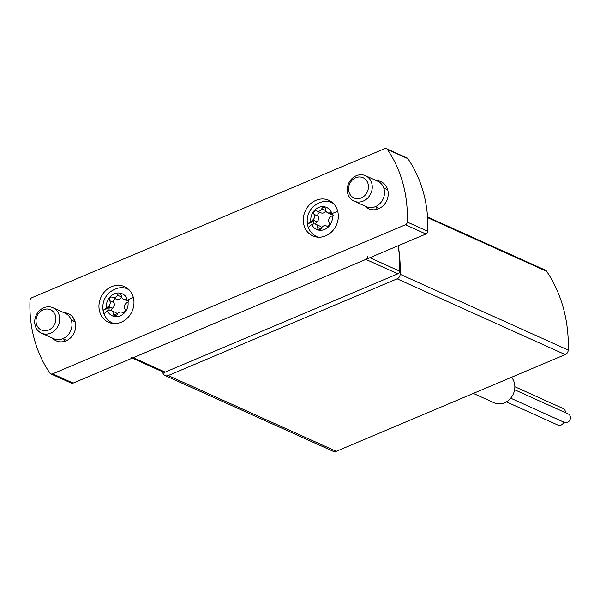 <?xml version="1.0" encoding="UTF-8"?>
<svg xmlns="http://www.w3.org/2000/svg" width="600" height="600" viewBox="0 0 600 600"><rect width="100%" height="100%" fill="white"/><g stroke="black" fill="none" stroke-linecap="round" stroke-linejoin="round"><path stroke-width="0.9" d="M398.243 245.715A139.41 122.002 114.3 0 1 400.147 274.298A4.65 4.065 114.3 0 1 397.132 278.827L168.203 375.555A4.65 4.065 114.3 0 1 165.135 375.57A4.65 4.065 114.3 0 1 163.59 374.25A139.41 122.002 114.3 0 1 161.722 371.377M398.168 245.745A125.468 109.8 114.3 0 1 399.63 271.125A2.79 2.438 114.3 0 1 397.822 273.817L165.203 372.105A2.79 2.438 114.3 0 1 163.358 372.112L132.27 358.095M427.545 217.02L545.145 270.03A4.65 4.065 114.3 0 1 546.69 271.35A139.41 122.002 114.3 0 1 568.222 350.07A4.65 4.065 114.3 0 1 565.215 354.593L336.278 451.327A4.65 4.065 114.3 0 1 333.21 451.335L165.135 375.57M511.507 377.288A15.803 13.83 114.3 0 1 504.6 402.78A15.803 13.83 114.3 0 1 494.175 402.81L473.34 393.412M367.65 256.71A2.79 2.438 114.3 0 1 365.85 259.403L133.222 357.69A2.79 2.438 114.3 0 1 131.385 357.697M514.852 386.737L563.145 408.51A4.65 4.065 114.3 0 1 565.395 412.65M514.605 389.752L568.2 413.918A4.65 4.065 114.3 0 1 570 419.827A4.65 4.065 114.3 0 1 564.382 422.393L510.705 398.19M563.76 422.107A4.65 4.065 114.3 0 1 557.97 425.1L506.423 401.857M384.63 148.672A2.79 2.438 114.3 0 1 387.382 149.438A125.468 109.8 114.3 0 1 407.257 222.075A2.79 2.438 114.3 0 1 405.45 224.767L52.627 373.853A2.79 2.438 114.3 0 1 49.875 373.08A125.468 109.8 114.3 0 1 30 300.442A2.79 2.438 114.3 0 1 31.807 297.75L384.63 148.672M386.475 148.665L406.972 157.905A2.79 2.438 114.3 0 1 407.88 158.678A125.468 109.8 114.3 0 1 427.755 231.315A2.79 2.438 114.3 0 1 425.947 234.007L73.125 383.093A2.79 2.438 114.3 0 1 71.28 383.093L50.782 373.853M121.312 322.185A19.515 17.078 114.3 0 1 108.435 322.222A19.515 17.078 114.3 0 1 100.882 297.413A19.515 17.078 114.3 0 1 124.477 286.635A19.515 17.078 114.3 0 1 133.89 304.38A19.515 17.078 114.3 0 1 121.312 322.185M325.665 235.845A19.515 17.078 114.3 0 1 312.78 235.882A19.515 17.078 114.3 0 1 305.235 211.065A19.515 17.078 114.3 0 1 328.822 200.295A19.515 17.078 114.3 0 1 338.235 218.04A19.515 17.078 114.3 0 1 325.665 235.845M63.96 312.72A14.872 13.013 114.3 0 1 68.475 313.733A14.872 13.013 114.3 0 1 75.645 327.248A14.872 13.013 114.3 0 1 66.06 340.815A14.872 13.013 114.3 0 1 56.25 340.845A14.872 13.013 114.3 0 1 52.508 338.138M376.5 180.66A14.872 13.013 114.3 0 1 381.007 181.672A14.872 13.013 114.3 0 1 388.178 195.195A14.872 13.013 114.3 0 1 378.6 208.763A14.872 13.013 114.3 0 1 368.782 208.785A14.872 13.013 114.3 0 1 365.04 206.077M377.205 209.265A14.872 13.013 114.3 0 1 376.425 207.135M384.832 188.498A14.872 13.013 114.3 0 1 386.94 187.665M64.665 341.317A14.872 13.013 114.3 0 1 63.892 339.188M72.293 320.55A14.872 13.013 114.3 0 1 74.4 319.725M316.702 237.038A19.515 17.078 114.3 0 1 315.683 236.108M330.915 202.32A19.515 17.078 114.3 0 1 332.288 202.462M112.35 323.377A19.515 17.078 114.3 0 1 111.337 322.455M126.57 288.66A19.515 17.078 114.3 0 1 127.935 288.81M354.022 201.112L366.27 206.632A13.942 12.203 -65.7 0 0 383.123 198.938A13.942 12.203 -65.7 0 0 377.73 181.215L365.483 175.695A13.942 12.203 -65.7 0 0 351.81 178.77A13.942 12.203 -65.7 0 0 347.737 193.485A13.942 12.203 -65.7 0 0 354.022 201.112A13.942 12.203 -65.7 0 0 370.875 193.417A13.942 12.203 -65.7 0 0 365.483 175.695M348.938 191.88A11.092 9.705 -65.7 0 0 365.67 194.558A11.092 9.705 -65.7 0 0 360.892 177.075A11.092 9.705 -65.7 0 0 348.938 191.88M41.49 333.173L53.738 338.692A13.942 12.203 -65.7 0 0 70.59 330.998A13.942 12.203 -65.7 0 0 65.198 313.275L52.95 307.755A13.942 12.203 -65.7 0 0 39.277 310.822A13.942 12.203 -65.7 0 0 35.197 325.538A13.942 12.203 -65.7 0 0 41.49 333.173A13.942 12.203 -65.7 0 0 58.343 325.478A13.942 12.203 -65.7 0 0 52.95 307.755M36.398 323.933A11.092 9.705 -65.7 0 0 53.137 326.61A11.092 9.705 -65.7 0 0 48.352 309.135A11.092 9.705 -65.7 0 0 36.398 323.933M311.79 224.498L313.103 223.942A2.28 1.995 114.3 0 0 313.868 223.98A3.982 3.488 114.3 0 1 315.675 224.212A3.982 3.488 114.3 0 1 317.618 227.49A2.28 1.995 114.3 0 0 321.48 228.112A3.982 3.488 114.3 0 1 326.295 225.907A3.982 3.488 114.3 0 1 326.475 225.998A2.28 1.995 114.3 0 0 329.235 222.585A3.982 3.488 114.3 0 1 330.48 216.96A2.28 1.995 114.3 0 0 331.072 216.353L332.377 215.798A12.082 10.575 114.3 0 1 324.63 229.447A12.082 10.575 114.3 0 1 311.79 224.498L308.325 227.392A17.962 15.72 -65.7 0 1 307.778 225.743A17.962 15.72 -65.7 0 1 307.395 224.01L312.173 220.56A2.28 1.995 114.3 0 1 312.765 219.952A3.982 3.488 114.3 0 0 314.017 214.327A2.28 1.995 114.3 0 1 316.77 210.915A3.982 3.488 114.3 0 0 316.95 211.005A3.982 3.488 114.3 0 0 321.772 208.8A2.28 1.995 114.3 0 1 325.627 209.423A3.982 3.488 114.3 0 0 327.57 212.7A3.982 3.488 114.3 0 0 329.377 212.933A2.28 1.995 114.3 0 1 330.15 212.97L331.455 212.415A12.082 10.575 114.3 0 0 318.615 207.465A12.082 10.575 114.3 0 0 310.868 221.115M333.007 214.822A3.982 3.488 114.3 0 1 331.665 214.553L327.57 212.7M325.837 210.728A3.982 3.488 114.3 0 1 321.053 212.85A3.982 3.488 114.3 0 1 320.873 212.76M315.87 224.295A2.28 1.995 114.3 0 1 316.868 221.798A3.982 3.488 114.3 0 0 318.112 216.173A2.28 1.995 114.3 0 1 320.587 212.64M312.173 220.56L313.815 221.303A2.28 1.995 -65.7 0 0 313.755 223.995M315.675 224.212L319.778 226.058A3.982 3.488 114.3 0 1 321.51 228.03M333.157 215.498A2.28 1.995 -65.7 0 0 331.785 213.705L330.15 212.97M337.695 211.208L331.785 213.705M313.815 221.303L307.395 224.01M107.445 310.837L108.75 310.29A2.28 1.995 114.3 0 0 109.523 310.327A3.982 3.488 114.3 0 1 111.33 310.553A3.982 3.488 114.3 0 1 113.265 313.837A2.28 1.995 114.3 0 0 117.127 314.452A3.982 3.488 114.3 0 1 121.942 312.255A3.982 3.488 114.3 0 1 122.123 312.345A2.28 1.995 114.3 0 0 124.882 308.933A3.982 3.488 114.3 0 1 126.135 303.308A2.28 1.995 114.3 0 0 126.727 302.692L128.032 302.145A12.082 10.575 114.3 0 1 120.278 315.795A12.082 10.575 114.3 0 1 107.445 310.837L103.972 313.74A17.962 15.72 -65.7 0 1 103.425 312.082A17.962 15.72 -65.7 0 1 103.05 310.358L107.828 306.907A2.28 1.995 114.3 0 1 108.413 306.293A3.982 3.488 114.3 0 0 109.665 300.675A2.28 1.995 114.3 0 1 112.425 297.255A3.982 3.488 114.3 0 0 112.605 297.345A3.982 3.488 114.3 0 0 117.42 295.147A2.28 1.995 114.3 0 1 121.282 295.763A3.982 3.488 114.3 0 0 123.218 299.048A3.982 3.488 114.3 0 0 125.032 299.272A2.28 1.995 114.3 0 1 125.797 299.31L127.102 298.763A12.082 10.575 114.3 0 0 114.27 293.805A12.082 10.575 114.3 0 0 106.515 307.462M128.655 301.163A3.982 3.488 114.3 0 1 127.32 300.892L123.218 299.048M121.485 297.075A3.982 3.488 114.3 0 1 116.7 299.197A3.982 3.488 114.3 0 1 116.52 299.108M111.517 310.642A2.28 1.995 114.3 0 1 112.515 308.145A3.982 3.488 114.3 0 0 113.767 302.52A2.28 1.995 114.3 0 1 116.243 298.987M107.828 306.907L109.462 307.642A2.28 1.995 -65.7 0 0 109.403 310.343M111.33 310.553L115.425 312.405A3.982 3.488 114.3 0 1 117.165 314.377M128.805 301.837A2.28 1.995 -65.7 0 0 127.44 300.053L125.797 299.31M133.343 297.555L127.44 300.053M109.462 307.642L103.05 310.358M546.69 271.35L427.59 217.657M568.222 350.07L400.147 274.298M565.215 354.593L397.132 278.827M336.278 451.327L168.203 375.555M369.862 257.707L399.63 271.125M365.85 259.403L397.822 273.817M133.222 357.69L165.203 372.105M407.88 158.678L387.382 149.438M427.755 231.315L407.257 222.075M425.947 234.007L405.45 224.767M73.125 383.093L52.627 373.853M318.09 237.188A18.585 16.268 114.3 0 1 316.853 236.692C312.285 234.517 309.263 230.91 307.8 225.87C306.112 218.445 307.98 211.965 313.403 206.415C320.46 201.15 326.707 199.942 332.13 202.808A18.585 16.268 114.3 0 1 333.315 203.407M332.835 214.493L329.377 212.933M325.8 210.615L321.772 208.8M318.112 216.173L314.017 214.327M316.868 221.798L312.765 219.952M320.865 228.952L317.618 227.49M113.738 323.528A18.585 16.268 114.3 0 1 112.507 323.04C107.933 320.858 104.917 317.25 103.448 312.21C101.767 304.793 103.635 298.305 109.05 292.763C116.115 287.49 122.355 286.29 127.785 289.147A18.585 16.268 114.3 0 1 128.97 289.748M128.49 300.832L125.032 299.272M121.448 296.962L117.42 295.147M113.767 302.52L109.665 300.675M112.515 308.145L108.413 306.293M116.512 315.3L113.265 313.837M387.713 189.795L383.76 188.017M379.312 208.433L375.36 206.655M75.18 321.847L71.227 320.07M66.773 340.493L62.828 338.707M316.853 236.692L317.91 237.173M332.13 202.808L333.188 203.28M321.053 212.85L316.95 211.005M326.752 226.118L326.295 225.907M112.507 323.04L113.565 323.52M127.785 289.147L128.843 289.627M116.7 299.197L112.605 297.345M122.407 312.465L121.942 312.255"/></g></svg>
